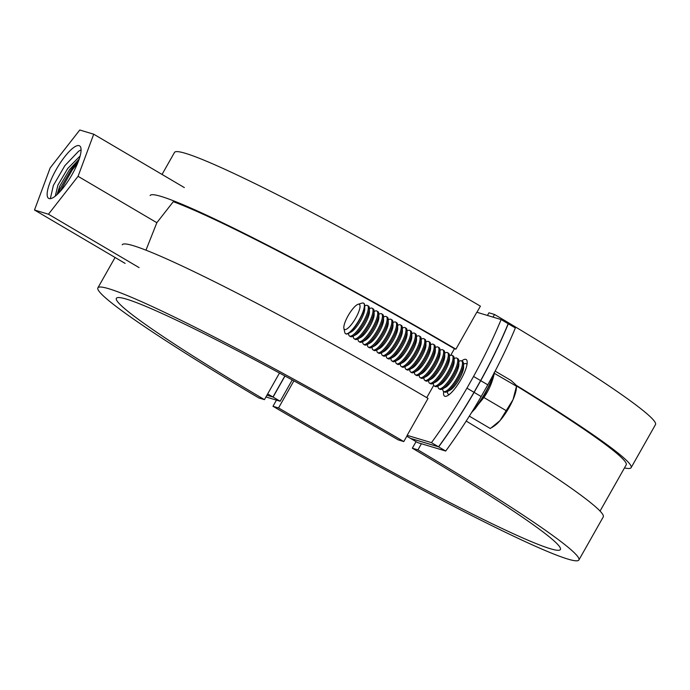 <?xml version="1.0" encoding="UTF-8"?>
<svg xmlns="http://www.w3.org/2000/svg" width="690" height="690" viewBox="0 0 690 690"><rect width="100%" height="100%" fill="white"/><g stroke="black" fill="none" stroke-linecap="round" stroke-linejoin="round"><path stroke-width="1.03" d="M443.679 391.489A21.261 5.667 -59.5 0 0 444.584 396.129A21.261 5.667 -59.5 0 0 444.921 396.284A21.261 5.667 -59.5 0 0 460.601 380.095A21.261 5.667 -59.5 0 0 466.155 359.499A21.261 5.667 -59.5 0 0 465.819 359.352A21.261 5.667 -59.5 0 0 461.662 360.965M122.259 244.769A276.328 17.354 29.5 0 1 428.05 398.406L407.16 435.338L431.474 442.652L438.538 446.81L410.541 438.392A262.166 16.465 29.5 0 0 406.824 436.209M473.556 376.447L480.611 380.604A172.966 46.135 120.5 0 0 508.176 323.714L501.121 319.556A172.966 46.135 120.5 0 1 473.556 376.447L466.932 388.142A172.966 46.135 120.5 0 1 431.474 442.652M501.121 319.556L476.807 312.242L455.909 349.166L454.425 348.726L450.691 355.324M433.691 385.365L426.748 397.647M284.866 375.955L272.964 397A262.166 16.465 29.5 0 1 267.686 393.887M266.944 395.197L272.964 397M279.485 373.031L264.434 399.639L258.853 397.957A276.328 17.354 29.5 0 1 97.885 287.851A276.328 17.354 29.5 0 1 403.797 441.565L407.281 435.407A276.328 17.354 -150.5 0 0 407.16 435.338M173.293 201.696A270.67 17 29.5 0 1 454.425 348.726M480.611 380.604L473.995 392.3A172.966 46.135 120.5 0 1 438.538 446.81M466.932 388.142L473.995 392.3M162.038 174.449L174.492 152.438A276.328 17.354 29.5 0 1 480.404 306.153L476.937 312.277M150.118 195.529A276.328 17.354 29.5 0 1 455.909 349.166M403.797 441.565L398.216 439.884A255.084 16.017 -150.5 0 0 116.368 298.313A255.084 16.017 -150.5 0 0 264.434 399.639M284.987 376.015L273.076 397.069A262.166 16.465 -150.5 0 0 280.174 401.244L276.457 400.122L272.973 406.281L278.553 407.954A255.084 16.017 -150.5 0 0 560.401 549.533A255.084 16.017 -150.5 0 0 412.344 448.198L417.916 449.88A276.328 17.354 29.5 0 1 578.893 559.995A276.328 17.354 29.5 0 1 272.973 406.281M292.224 379.949L280.174 401.244M410.671 438.426L410.654 438.461A262.166 16.465 -150.5 0 1 417.683 442.609L421.4 443.722L417.916 449.88M265.943 396.957L276.457 400.122M508.297 323.782A172.966 46.135 120.5 0 1 480.732 380.673L487.796 384.83A172.966 46.135 -59.5 0 0 515.361 327.94L508.168 323.748M487.796 384.83L481.172 396.526A172.966 46.135 -59.5 0 1 445.714 451.036L421.4 443.722M266.927 395.223L273.076 397.069M480.732 380.673L474.116 392.369A172.966 46.135 120.5 0 1 438.65 446.879L445.714 451.036M438.65 446.879L410.654 438.461M516.465 385.926A270.67 17 29.5 0 1 626.201 464.879L600.059 511.083M474.116 392.369L481.172 396.526M487.45 315.442L488.951 312.794L494.523 314.476L493.031 317.124M416.053 441.643L412.344 448.198M516.068 385.201A276.328 17.354 29.5 0 1 631.126 467.665A276.328 17.354 29.5 0 1 624.476 467.923M494.523 314.476A276.328 17.354 29.5 0 1 655.5 424.583L631.126 467.665M293.888 380.854L278.553 407.954M466.207 421.072A276.328 17.354 29.5 0 1 603.267 516.905L578.893 559.995M78.522 160.96A30.472 8.125 -59.5 0 0 79.574 145.857A30.472 8.125 -59.5 0 0 73.08 147.988A30.472 8.125 -59.5 0 0 52.923 175.786A30.472 8.125 -59.5 0 0 48.645 198.366A30.472 8.125 -59.5 0 0 55.14 196.236A30.472 8.125 -59.5 0 0 78.522 160.96M50.336 198.668L53.38 185.429L64.86 165.652L78.6 151.239L81.084 149.825M58.107 193.623L59.814 189.224L71.294 169.438L78.669 160.554M59.918 191.734L72.217 169.982L77.651 163.194M48.455 214.219L78.065 176.312L93.719 134.205L79.773 130.005L50.154 167.92L34.5 210.019L48.455 214.219L139.07 267.591M34.5 210.019L125.114 263.39M145.97 250.168L156.846 222.706L173.871 200.945M78.065 176.312L156.846 222.706M93.719 134.205L184.342 187.577M55.252 196.15L57.943 185.032L67.767 168.446L80.126 155.983M57.011 194.649L59.78 186.11L69.604 169.533L79.203 159.045M358.101 304.29L362.06 303.1A17.716 4.727 120.5 0 1 363.535 303.169A17.716 4.727 120.5 0 1 363.854 303.436A17.716 4.727 120.5 0 1 358.222 321.488A17.716 4.727 120.5 0 1 345.552 333.693A17.716 4.727 120.5 0 1 345.233 333.425A17.716 4.727 120.5 0 1 344.776 332.433L343.896 328.397A14.559 3.881 120.5 0 1 348.579 314.916A14.559 3.881 120.5 0 1 358.101 304.29A14.559 3.881 120.5 0 1 359.576 304.566A14.559 3.881 120.5 0 1 354.617 319.944A14.559 3.881 120.5 0 1 344.276 329.216A14.559 3.881 120.5 0 1 343.896 328.397M363.656 303.255A17.716 4.727 120.5 0 1 363.794 303.315A17.716 4.727 120.5 0 1 364.113 303.583A17.716 4.727 120.5 0 1 364.665 305.506A17.716 4.727 120.5 0 1 358.076 322.299A17.716 4.727 120.5 0 1 348.148 333.555A17.716 4.727 120.5 0 1 345.811 333.848A17.716 4.727 120.5 0 1 345.69 333.762M364.665 305.506L364.743 308.913A14.559 3.881 120.5 0 1 359.326 322.722A14.559 3.881 120.5 0 1 351.167 331.968L348.148 333.555M364.682 306.006L365.113 305.774A17.716 4.727 120.5 0 1 367.46 305.48A17.716 4.727 120.5 0 1 367.779 305.748A17.716 4.727 120.5 0 1 361.741 324.455A17.716 4.727 120.5 0 1 349.476 336.004A17.716 4.727 120.5 0 1 349.157 335.737A17.716 4.727 120.5 0 1 348.597 333.813L348.588 333.322M367.46 305.48L368.495 306.093A17.716 4.727 120.5 0 1 368.822 306.36A17.716 4.727 120.5 0 1 369.374 308.283A17.716 4.727 120.5 0 1 362.785 325.076A17.716 4.727 120.5 0 1 352.857 336.323A17.716 4.727 120.5 0 1 350.52 336.616L349.476 336.004M369.374 308.283L369.452 311.69A14.559 3.881 120.5 0 1 364.035 325.49A14.559 3.881 120.5 0 1 355.876 334.736L352.857 336.323M369.383 308.775L369.823 308.542A17.716 4.727 120.5 0 1 372.169 308.249A17.716 4.727 120.5 0 1 372.488 308.516A17.716 4.727 120.5 0 1 366.45 327.233A17.716 4.727 120.5 0 1 354.186 338.781A17.716 4.727 120.5 0 1 353.866 338.514A17.716 4.727 120.5 0 1 353.306 336.591L353.297 336.09M372.169 308.249L373.204 308.861A17.716 4.727 120.5 0 1 373.523 309.129A17.716 4.727 120.5 0 1 374.084 311.052A17.716 4.727 120.5 0 1 367.485 327.845A17.716 4.727 120.5 0 1 357.567 339.092A17.716 4.727 120.5 0 1 355.229 339.394L354.186 338.781M374.084 311.052L374.161 314.459A14.559 3.881 120.5 0 1 368.736 328.259A14.559 3.881 120.5 0 1 360.585 337.514L357.567 339.092M374.092 311.552L374.532 311.319A17.716 4.727 120.5 0 1 376.869 311.026A17.716 4.727 120.5 0 1 377.189 311.294A17.716 4.727 120.5 0 1 371.151 330.001A17.716 4.727 120.5 0 1 358.895 341.55A17.716 4.727 120.5 0 1 358.576 341.283A17.716 4.727 120.5 0 1 358.015 339.359L358.007 338.868M376.869 311.026L377.913 311.639A17.716 4.727 120.5 0 1 378.232 311.906A17.716 4.727 120.5 0 1 378.793 313.829A17.716 4.727 120.5 0 1 372.195 330.613A17.716 4.727 120.5 0 1 362.276 341.869A17.716 4.727 120.5 0 1 359.93 342.162L358.895 341.55M378.793 313.829L378.87 317.236A14.559 3.881 120.5 0 1 373.445 331.036A14.559 3.881 120.5 0 1 365.295 340.282L362.276 341.869M378.801 314.321L379.241 314.088A17.716 4.727 120.5 0 1 381.579 313.795A17.716 4.727 120.5 0 1 381.898 314.062A17.716 4.727 120.5 0 1 375.86 332.778A17.716 4.727 120.5 0 1 363.596 344.327A17.716 4.727 120.5 0 1 363.276 344.06A17.716 4.727 120.5 0 1 362.724 342.137L362.716 341.636M381.579 313.795L382.622 314.407A17.716 4.727 120.5 0 1 382.941 314.674A17.716 4.727 120.5 0 1 383.493 316.598A17.716 4.727 120.5 0 1 376.904 333.391A17.716 4.727 120.5 0 1 366.985 344.638A17.716 4.727 120.5 0 1 364.639 344.94L363.596 344.327M383.493 316.598L383.571 320.005A14.559 3.881 120.5 0 1 378.155 333.805A14.559 3.881 120.5 0 1 369.995 343.059L366.985 344.638M383.511 317.098L383.951 316.865A17.716 4.727 120.5 0 1 386.288 316.572A17.716 4.727 120.5 0 1 386.607 316.839A17.716 4.727 120.5 0 1 380.57 335.547A17.716 4.727 120.5 0 1 368.305 347.096A17.716 4.727 120.5 0 1 367.986 346.829A17.716 4.727 120.5 0 1 367.434 344.905L367.416 344.413M386.288 316.572L387.332 317.184A17.716 4.727 120.5 0 1 387.651 317.452A17.716 4.727 120.5 0 1 388.203 319.375A17.716 4.727 120.5 0 1 381.613 336.159A17.716 4.727 120.5 0 1 371.686 347.415A17.716 4.727 120.5 0 1 369.348 347.708L368.305 347.096M388.203 319.375L388.28 322.782A14.559 3.881 120.5 0 1 382.864 336.582A14.559 3.881 120.5 0 1 374.704 345.828L371.686 347.415M388.22 319.867L388.651 319.634A17.716 4.727 120.5 0 1 390.997 319.341A17.716 4.727 120.5 0 1 391.316 319.608A17.716 4.727 120.5 0 1 385.279 338.324A17.716 4.727 120.5 0 1 373.014 349.865A17.716 4.727 120.5 0 1 372.695 349.606A17.716 4.727 120.5 0 1 372.134 347.674L372.126 347.182M390.997 319.341L392.032 319.953A17.716 4.727 120.5 0 1 392.351 320.22A17.716 4.727 120.5 0 1 392.912 322.144A17.716 4.727 120.5 0 1 386.314 338.937A17.716 4.727 120.5 0 1 376.395 350.184A17.716 4.727 120.5 0 1 374.058 350.477L373.014 349.865M392.912 322.144L392.99 325.551A14.559 3.881 120.5 0 1 387.564 339.351A14.559 3.881 120.5 0 1 379.414 348.605L376.395 350.184M392.921 322.635L393.36 322.411A17.716 4.727 120.5 0 1 395.698 322.118A17.716 4.727 120.5 0 1 396.026 322.377A17.716 4.727 120.5 0 1 389.988 341.093A17.716 4.727 120.5 0 1 377.723 352.642A17.716 4.727 120.5 0 1 377.404 352.374A17.716 4.727 120.5 0 1 376.844 350.451L376.835 349.959M395.698 322.118L396.741 322.73A17.716 4.727 120.5 0 1 397.061 322.998A17.716 4.727 120.5 0 1 397.621 324.921A17.716 4.727 120.5 0 1 391.023 341.705A17.716 4.727 120.5 0 1 381.104 352.961A17.716 4.727 120.5 0 1 378.758 353.254L377.723 352.642M397.621 324.921L397.699 328.328A14.559 3.881 120.5 0 1 392.274 342.128A14.559 3.881 120.5 0 1 384.123 351.374L381.104 352.961M397.63 325.413L398.07 325.18A17.716 4.727 120.5 0 1 400.407 324.887A17.716 4.727 120.5 0 1 400.726 325.154A17.716 4.727 120.5 0 1 394.689 343.87A17.716 4.727 120.5 0 1 382.433 355.41A17.716 4.727 120.5 0 1 382.105 355.143A17.716 4.727 120.5 0 1 381.553 353.22L381.544 352.728M400.407 324.887L401.451 325.499A17.716 4.727 120.5 0 1 401.77 325.766A17.716 4.727 120.5 0 1 402.33 327.69A17.716 4.727 120.5 0 1 395.732 344.483A17.716 4.727 120.5 0 1 385.814 355.73A17.716 4.727 120.5 0 1 383.468 356.023L382.433 355.41M402.33 327.69L402.408 331.096A14.559 3.881 120.5 0 1 396.983 344.897A14.559 3.881 120.5 0 1 388.824 354.143L385.814 355.73M402.339 328.181L402.779 327.957A17.716 4.727 120.5 0 1 405.116 327.655A17.716 4.727 120.5 0 1 405.435 327.923A17.716 4.727 120.5 0 1 399.398 346.639A17.716 4.727 120.5 0 1 387.133 358.188A17.716 4.727 120.5 0 1 386.814 357.92A17.716 4.727 120.5 0 1 386.262 355.997L386.245 355.505M405.116 327.655L406.16 328.276A17.716 4.727 120.5 0 1 406.479 328.535A17.716 4.727 120.5 0 1 407.031 330.458A17.716 4.727 120.5 0 1 400.442 347.251A17.716 4.727 120.5 0 1 390.514 358.507A17.716 4.727 120.5 0 1 388.177 358.8L387.133 358.188M407.031 330.458L407.109 333.865A14.559 3.881 120.5 0 1 401.692 347.674A14.559 3.881 120.5 0 1 393.533 356.92L390.514 358.507M407.048 330.959L407.48 330.726A17.716 4.727 120.5 0 1 409.826 330.432A17.716 4.727 120.5 0 1 410.145 330.7A17.716 4.727 120.5 0 1 404.107 349.416A17.716 4.727 120.5 0 1 391.842 360.956A17.716 4.727 120.5 0 1 391.523 360.689A17.716 4.727 120.5 0 1 390.963 358.765L390.954 358.274M409.826 330.432L410.861 331.045A17.716 4.727 120.5 0 1 411.188 331.312A17.716 4.727 120.5 0 1 411.74 333.236A17.716 4.727 120.5 0 1 405.151 350.028A17.716 4.727 120.5 0 1 395.223 361.275A17.716 4.727 120.5 0 1 392.886 361.569L391.842 360.956M411.74 333.236L411.818 336.642A14.559 3.881 120.5 0 1 406.401 350.442A14.559 3.881 120.5 0 1 398.242 359.688L395.223 361.275M411.749 333.727L412.189 333.503A17.716 4.727 120.5 0 1 414.535 333.201A17.716 4.727 120.5 0 1 414.854 333.468A17.716 4.727 120.5 0 1 408.816 352.185A17.716 4.727 120.5 0 1 396.552 363.734A17.716 4.727 120.5 0 1 396.233 363.466A17.716 4.727 120.5 0 1 395.672 361.543L395.663 361.043M414.535 333.201L415.57 333.813A17.716 4.727 120.5 0 1 415.889 334.081A17.716 4.727 120.5 0 1 416.45 336.004A17.716 4.727 120.5 0 1 409.851 352.797A17.716 4.727 120.5 0 1 399.933 364.053A17.716 4.727 120.5 0 1 397.595 364.346L396.552 363.734M416.45 336.004L416.527 339.411A14.559 3.881 120.5 0 1 411.102 353.22A14.559 3.881 120.5 0 1 402.951 362.466L399.933 364.053M416.458 336.504L416.898 336.272A17.716 4.727 120.5 0 1 419.235 335.978A17.716 4.727 120.5 0 1 419.563 336.246A17.716 4.727 120.5 0 1 413.526 354.962A17.716 4.727 120.5 0 1 401.261 366.502A17.716 4.727 120.5 0 1 400.942 366.235A17.716 4.727 120.5 0 1 400.381 364.311L400.373 363.82M419.235 335.978L420.279 336.591A17.716 4.727 120.5 0 1 420.598 336.858A17.716 4.727 120.5 0 1 421.159 338.781A17.716 4.727 120.5 0 1 414.561 355.574A17.716 4.727 120.5 0 1 404.642 366.821A17.716 4.727 120.5 0 1 402.296 367.115L401.261 366.502M421.159 338.781L421.236 342.188A14.559 3.881 120.5 0 1 415.811 355.988A14.559 3.881 120.5 0 1 407.661 365.234L404.642 366.821M421.167 339.273L421.607 339.049A17.716 4.727 120.5 0 1 423.945 338.747A17.716 4.727 120.5 0 1 424.264 339.014A17.716 4.727 120.5 0 1 418.226 357.731A17.716 4.727 120.5 0 1 405.97 369.279A17.716 4.727 120.5 0 1 405.642 369.012A17.716 4.727 120.5 0 1 405.09 367.089L405.082 366.588M423.945 338.747L424.988 339.359A17.716 4.727 120.5 0 1 425.307 339.627A17.716 4.727 120.5 0 1 425.859 341.55A17.716 4.727 120.5 0 1 419.27 358.343A17.716 4.727 120.5 0 1 409.351 369.59A17.716 4.727 120.5 0 1 407.005 369.892L405.97 369.279M425.859 341.55L425.937 344.957A14.559 3.881 120.5 0 1 420.521 358.765A14.559 3.881 120.5 0 1 412.361 368.012L409.351 369.59M425.877 342.05L426.317 341.817A17.716 4.727 120.5 0 1 428.654 341.524A17.716 4.727 120.5 0 1 428.973 341.791A17.716 4.727 120.5 0 1 422.936 360.499A17.716 4.727 120.5 0 1 410.671 372.048A17.716 4.727 120.5 0 1 410.352 371.781A17.716 4.727 120.5 0 1 409.8 369.857L409.782 369.366M428.654 341.524L429.697 342.137A17.716 4.727 120.5 0 1 430.017 342.404A17.716 4.727 120.5 0 1 430.569 344.327A17.716 4.727 120.5 0 1 423.979 361.112A17.716 4.727 120.5 0 1 414.052 372.367A17.716 4.727 120.5 0 1 411.714 372.66L410.671 372.048M430.569 344.327L430.646 347.734A14.559 3.881 120.5 0 1 425.23 361.534A14.559 3.881 120.5 0 1 417.071 370.78L414.052 372.367M430.586 344.819L431.017 344.586A17.716 4.727 120.5 0 1 433.363 344.293A17.716 4.727 120.5 0 1 433.682 344.56A17.716 4.727 120.5 0 1 427.645 363.276A17.716 4.727 120.5 0 1 415.38 374.825A17.716 4.727 120.5 0 1 415.061 374.558A17.716 4.727 120.5 0 1 414.5 372.635L414.492 372.134M433.363 344.293L434.398 344.905A17.716 4.727 120.5 0 1 434.717 345.173A17.716 4.727 120.5 0 1 435.278 347.096A17.716 4.727 120.5 0 1 428.68 363.889A17.716 4.727 120.5 0 1 418.761 375.136A17.716 4.727 120.5 0 1 416.424 375.438L415.38 374.825M435.278 347.096L435.356 350.503A14.559 3.881 120.5 0 1 429.939 364.303A14.559 3.881 120.5 0 1 421.78 373.557L418.761 375.136M435.287 347.596L435.726 347.363A17.716 4.727 120.5 0 1 438.064 347.07A17.716 4.727 120.5 0 1 438.392 347.337A17.716 4.727 120.5 0 1 432.354 366.045A17.716 4.727 120.5 0 1 420.089 377.594A17.716 4.727 120.5 0 1 419.77 377.327A17.716 4.727 120.5 0 1 419.21 375.403L419.201 374.912M438.064 347.07L439.107 347.682A17.716 4.727 120.5 0 1 439.427 347.95A17.716 4.727 120.5 0 1 439.987 349.873A17.716 4.727 120.5 0 1 433.389 366.657A17.716 4.727 120.5 0 1 423.47 377.913A17.716 4.727 120.5 0 1 421.124 378.206L420.089 377.594M439.987 349.873L440.065 353.28A14.559 3.881 120.5 0 1 434.64 367.08A14.559 3.881 120.5 0 1 426.489 376.326L423.47 377.913M439.996 350.365L440.436 350.132A17.716 4.727 120.5 0 1 442.773 349.839A17.716 4.727 120.5 0 1 443.092 350.106A17.716 4.727 120.5 0 1 437.055 368.822A17.716 4.727 120.5 0 1 424.798 380.363A17.716 4.727 120.5 0 1 424.479 380.104A17.716 4.727 120.5 0 1 423.919 378.18L423.91 377.68M442.773 349.839L443.817 350.451A17.716 4.727 120.5 0 1 444.136 350.718A17.716 4.727 120.5 0 1 444.696 352.642A17.716 4.727 120.5 0 1 438.098 369.435A17.716 4.727 120.5 0 1 428.18 380.682A17.716 4.727 120.5 0 1 425.834 380.984L424.798 380.363M444.696 352.642L444.774 356.049A14.559 3.881 120.5 0 1 439.349 369.849A14.559 3.881 120.5 0 1 431.19 379.103L428.18 380.682M444.705 353.133L445.145 352.909A17.716 4.727 120.5 0 1 447.482 352.616A17.716 4.727 120.5 0 1 447.801 352.883A17.716 4.727 120.5 0 1 441.764 371.591A17.716 4.727 120.5 0 1 429.499 383.14A17.716 4.727 120.5 0 1 429.18 382.872A17.716 4.727 120.5 0 1 428.628 380.949L428.611 380.457M447.482 352.616L448.526 353.228A17.716 4.727 120.5 0 1 448.845 353.496A17.716 4.727 120.5 0 1 449.397 355.419A17.716 4.727 120.5 0 1 442.808 372.203A17.716 4.727 120.5 0 1 432.88 383.459A17.716 4.727 120.5 0 1 430.543 383.752L429.499 383.14M449.397 355.419L449.475 358.826A14.559 3.881 120.5 0 1 444.058 372.626A14.559 3.881 120.5 0 1 435.899 381.872L432.88 383.459M449.414 355.911L449.845 355.678A17.716 4.727 120.5 0 1 452.192 355.385A17.716 4.727 120.5 0 1 452.511 355.652A17.716 4.727 120.5 0 1 446.473 374.368A17.716 4.727 120.5 0 1 434.208 385.908A17.716 4.727 120.5 0 1 433.889 385.641A17.716 4.727 120.5 0 1 433.337 383.718L433.32 383.226M452.192 355.385L453.227 355.997A17.716 4.727 120.5 0 1 453.554 356.264A17.716 4.727 120.5 0 1 454.106 358.188A17.716 4.727 120.5 0 1 447.517 374.981A17.716 4.727 120.5 0 1 437.589 386.228A17.716 4.727 120.5 0 1 435.252 386.521L434.208 385.908M454.106 358.188L454.184 361.595A14.559 3.881 120.5 0 1 448.767 375.395A14.559 3.881 120.5 0 1 440.608 384.649L437.589 386.228M454.115 358.679L454.555 358.455A17.716 4.727 120.5 0 1 456.901 358.162A17.716 4.727 120.5 0 1 457.22 358.421A17.716 4.727 120.5 0 1 451.182 377.137A17.716 4.727 120.5 0 1 438.918 388.686A17.716 4.727 120.5 0 1 438.599 388.418A17.716 4.727 120.5 0 1 438.038 386.495L438.029 386.003M456.901 358.162L457.936 358.774A17.716 4.727 120.5 0 1 458.255 359.033A17.716 4.727 120.5 0 1 458.816 360.965A17.716 4.727 120.5 0 1 452.217 377.749A17.716 4.727 120.5 0 1 442.299 389.005A17.716 4.727 120.5 0 1 439.961 389.298L438.918 388.686M458.816 360.965L458.893 364.372A14.559 3.881 120.5 0 1 453.468 378.172A14.559 3.881 120.5 0 1 445.317 387.418L442.299 389.005M458.824 361.457L459.264 361.224A17.716 4.727 120.5 0 1 461.601 360.93A17.716 4.727 120.5 0 1 461.929 361.198A17.716 4.727 120.5 0 1 455.892 379.914A17.716 4.727 120.5 0 1 443.627 391.454A17.716 4.727 120.5 0 1 443.308 391.187A17.716 4.727 120.5 0 1 442.747 389.264L442.739 388.772M461.601 360.93L462.645 361.543A17.716 4.727 120.5 0 1 462.964 361.81A17.716 4.727 120.5 0 1 463.525 363.734A17.716 4.727 120.5 0 1 456.927 380.526A17.716 4.727 120.5 0 1 447.008 391.773A17.716 4.727 120.5 0 1 444.662 392.067L443.627 391.454M463.525 363.734L463.602 367.14A14.559 3.881 120.5 0 1 458.177 380.94A14.559 3.881 120.5 0 1 450.027 390.186L447.008 391.773M463.533 364.225L463.973 364.001A17.716 4.727 120.5 0 1 466.311 363.699A17.716 4.727 120.5 0 1 466.63 363.966A17.716 4.727 120.5 0 1 466.983 364.605M449.44 394.387A17.716 4.727 120.5 0 1 448.336 394.231A17.716 4.727 120.5 0 1 448.008 393.964A17.716 4.727 120.5 0 1 447.456 392.041L447.448 391.541M471.675 412.396L475.281 408.575L483.388 397.268L492.056 379.88M491.901 427.524L494.247 425.971A24.797 6.615 -59.5 0 0 500.017 420.615A24.797 6.615 -59.5 0 0 513.05 399.622L500.017 420.615L490.331 428.524L469.329 416.156M494.178 373.221L516.517 386.253L516.336 388.47A24.797 6.615 120.5 0 1 513.05 399.622L516.405 386.538L515.594 384.615L511.109 380.526L495.144 371.125M493.988 372.79L494.282 373.514C492.315 382.389 488.848 390.385 483.897 397.509L506.011 410.541M483.388 397.268L483.897 397.509L471.322 412.956M492.125 379.69L494.394 372.557A38.053 10.152 120.5 0 1 471.917 411.999M115.066 257.474L97.885 287.851M448.336 394.231L449.078 394.671M466.311 363.699L467.061 364.148"/></g></svg>
